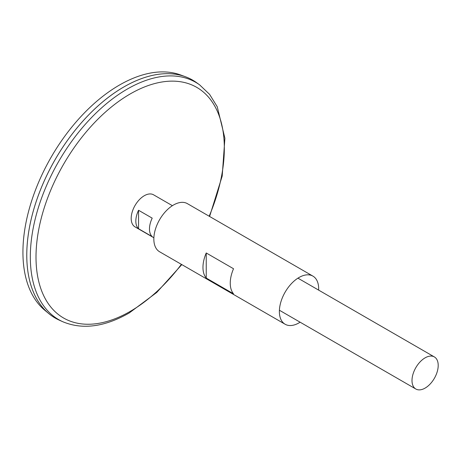 <?xml version="1.0" encoding="UTF-8"?>
<svg xmlns="http://www.w3.org/2000/svg" width="461" height="461" viewBox="0 0 461 461"><rect width="100%" height="100%" fill="white"/><g stroke="black" fill="none" stroke-linecap="round" stroke-linejoin="round"><path stroke-width="0.69" d="M153.87 237.767L135.027 226.887A18.526 10.695 -60 0 1 135.027 205.497A18.526 10.695 -60 0 1 153.548 194.801L172.397 205.681M425.105 388.099A18.526 10.695 -60 0 1 415.839 389.015A18.526 10.695 -60 0 1 415.839 367.624A18.526 10.695 -60 0 1 434.366 356.929A18.526 10.695 -60 0 1 437.207 371.773A18.526 10.695 -60 0 1 425.105 388.099M138.559 210.268L152.205 218.145A18.526 10.695 120 0 0 152.205 236.631L138.559 228.754A18.526 10.695 -60 0 1 138.559 210.268L138.559 228.754M199.567 84.812A137.015 79.108 -60 0 0 58.697 161.431A137.015 79.108 -60 0 0 62.782 321.732L59.325 320.176A137.395 79.327 -60 0 1 55.234 159.431A137.395 79.327 -60 0 1 196.49 82.6L199.567 84.812L209.588 94.355L217.235 106.716L224.899 138.248L222.196 176.09L209.599 216.463M26.778 255.175A137.378 79.315 -60 0 1 123.923 86.916M55.228 318.073A137.395 79.327 -60 0 1 48.739 313.543A137.395 79.327 -60 0 1 55.222 159.425A137.395 79.327 -60 0 1 185.449 76.745A137.395 79.327 -60 0 1 192.623 80.099M48.739 313.543L44.757 310.224A136.508 78.814 -60 0 1 51.2 157.103A136.508 78.814 -60 0 1 180.585 74.959L185.449 76.745M300.117 322.204A27.787 16.043 -60 0 1 299.022 322.867A27.787 16.043 -60 0 1 285.129 324.244A27.787 16.043 -60 0 1 285.129 292.159A27.787 16.043 -60 0 1 312.915 276.116A27.787 16.043 -60 0 1 318.643 290.113M285.129 324.244L159.598 251.769A27.787 16.043 -60 0 1 159.598 219.684A27.787 16.043 -60 0 1 187.385 203.641L312.915 276.116M233.525 293.813L206.24 278.058A27.787 16.043 -60 0 1 206.24 252.974L233.525 268.734A27.787 16.043 120 0 0 233.525 293.813M206.24 278.058L206.24 252.974M181.392 264.349A133.166 76.883 -60 0 1 130.169 311.423A133.166 76.883 -60 0 1 37.733 235.34A133.166 76.883 -60 0 1 165.395 81.522A133.166 76.883 -60 0 1 209.179 216.221M434.366 356.929L297.927 278.156M415.839 389.015L279.406 310.241M62.782 321.732C82.456 329.926 104.612 326.999 129.253 312.944L156.74 292.464L181.813 264.597"/></g></svg>
